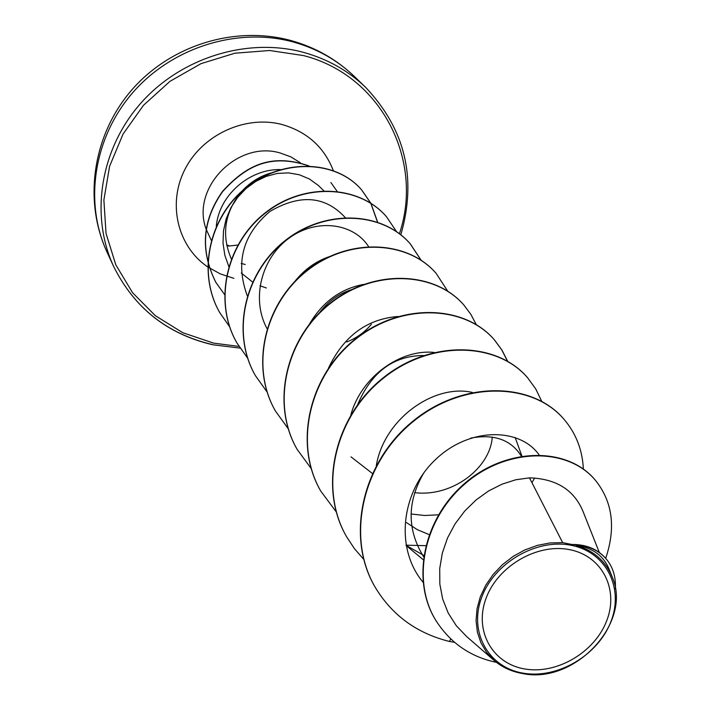 <?xml version="1.0" encoding="UTF-8"?>
<svg xmlns="http://www.w3.org/2000/svg" width="710" height="710" viewBox="0 0 710 710"><rect width="100%" height="100%" fill="white"/><g stroke="black" fill="none" stroke-linecap="round" stroke-linejoin="round"><path stroke-width="1.06" d="M524.832 668.971C492.616 663.788 473.907 631.066 485.915 598.707C497.435 566.26 537.115 543.035 569.526 549.647C602.115 555.788 619.093 589.327 606.722 620.735C594.829 652.233 556.88 674.633 524.832 668.971M523.261 673.169C488.755 667.64 468.644 632.619 481.495 597.9C493.823 563.101 536.414 538.171 571.151 545.298C606.091 551.91 624.223 587.889 610.955 621.498C598.184 655.223 557.59 679.195 523.261 673.169M612.206 576.937L609.1 569.172C603.491 555.628 592.451 547.659 575.979 545.262C593.56 550.525 605.63 561.086 612.206 576.937C632.654 622.697 574.745 684.662 522.604 673.55C511.608 671.625 502.147 667.293 494.222 660.531L486.634 652.428L480.981 642.914L477.404 632.219L476.073 620.726L477.031 608.807L480.279 596.87L485.702 585.288L493.148 574.461L502.343 564.761L513.037 556.489L524.77 549.984L537.275 545.404L550.01 542.937L562.648 542.635L571.807 544.472C586.558 544.348 598.131 549.3 606.544 559.32L606.908 559.782C599.586 550.951 589.62 546.034 576.999 545.04L571.807 544.472M266.374 287.985L259.984 285.766M252.565 282.021L241.258 273.03M231.327 258.928C221.316 235.303 224.413 213.222 240.61 192.694M242.154 190.954C250.257 182.292 259.709 176.337 270.519 173.089M280.53 169.566C249.13 168.811 218.804 195.712 216.275 226.41M323.787 190.75L318.32 185.434L309.445 179.009L299.336 174.758L288.491 172.885L277.299 173.435L266.277 176.355L255.724 181.432L246.068 188.487L237.708 197.291L230.972 207.568L226.153 218.911L223.464 230.945L223.02 243.175L224.848 255.298L228.904 266.765M599.293 552.424L582.706 510.641C573.636 489.643 555.886 478.717 529.474 477.848L562.648 542.635M423.568 556.693C406.945 529.678 407.016 501.748 423.79 472.913M470.703 438.123C494.142 433.739 511.031 439.756 521.362 456.166M429.151 534.612L417.267 529.642L406.519 522.622M492.252 437.058C490.335 467.757 452.661 497.257 414.64 492.669M357.636 404.629C371.454 372.075 393.402 355.701 423.471 355.524M319.385 312.817C328.082 301.43 338.679 293.745 351.166 289.769M371.374 324.248C364.958 332.094 356.748 338.004 346.746 341.98M345.211 217.544C325.215 195.871 300.117 193.839 269.915 211.456C242.696 234.495 235.152 262.629 247.293 295.866M368.517 246.521C353.713 223.144 316.624 217.926 289.165 238.072C261.582 257.845 250.799 298.83 267.04 328.632M328.916 256.78C315.577 261.449 304.2 269.676 294.801 281.471M363.467 284.435C340.587 288.748 322.606 301.919 309.524 323.946M398.035 316.474C366.857 318.994 343.693 336.149 328.561 367.949M434.076 352.426C400.866 348.894 361.346 376.469 350.855 414.871M411.063 514.004L424.704 515.487L438.478 514.821M472.345 392.426C434.573 383.648 384.261 418.412 376.309 465.52M406.049 545.333L423.764 555.406M539.085 454.861C519.667 427.305 469.301 427.092 435.523 459.565C401.319 491.648 394.503 548.147 423.036 582.218M529.474 477.848L515.815 479.765L502.032 484.167L488.613 490.947L476.019 500.009L464.704 511.067L455.083 523.856L447.522 537.976L442.339 553.037L439.721 568.541L439.827 584.037L442.658 598.983L448.205 613.041L456.228 625.625L466.594 636.497L494.213 660.54M595.078 479.889L594.909 479.685C566.757 446.155 505.653 447.469 464.517 483.563C422.956 519.321 411.09 580.585 435.62 620.052L435.762 620.291M450.779 638.991L449.465 641.476L454.506 642.328M605.701 558.308C616.058 527.628 612.57 501.562 595.255 480.084C567.104 446.546 505.973 447.868 464.819 483.98C423.24 519.755 411.365 581.046 435.904 620.531C450.335 643.02 470.526 656.972 496.476 662.377M615.366 588.803C615.978 577.354 613.156 567.68 606.908 559.782M575.979 545.262L576.999 545.04M374.676 586.389L374.552 586.167C345.193 535.358 363.023 461.42 413.016 421.11C462.698 380.303 531.879 381.723 563.536 418.74L563.687 418.927M346.409 536.432L346.302 536.236C318.044 487.335 334.854 416.575 382.61 378.297C430.065 339.549 496.503 341.43 527.308 377.409L527.45 377.578M320.627 490.876L320.529 490.699C293.31 443.564 309.223 375.714 354.938 339.3C400.36 302.424 464.26 304.679 494.231 339.673L501.757 349.87L507.481 361.168M297.029 449.173L296.931 449.004C270.688 403.529 285.784 338.368 329.626 303.632C373.185 268.46 434.724 271.025 463.887 305.052L470.836 314.344L476.268 324.585M275.347 410.868L275.267 410.717C249.92 366.786 264.262 304.111 306.374 270.901C348.211 237.273 407.558 240.078 435.958 273.181L436.073 273.314M255.352 375.537L255.272 375.395C230.777 332.91 244.462 272.542 284.976 240.734C325.224 208.527 382.521 211.544 410.185 243.77L421.003 260.117M236.865 342.859L236.785 342.726C213.08 301.599 226.153 243.37 265.185 212.858C303.96 181.955 359.349 185.141 386.302 216.514L386.391 216.63M219.709 312.56L219.647 312.435C196.963 273.048 208.82 217.606 245.598 188.026C281.888 158.259 335.759 159.493 361.594 189.863L370.744 203.158M370.815 203.309L377.498 222.061M215.875 282.394L215.804 282.278C199.927 250.497 202.199 220.153 222.612 191.247C244.79 167.107 269.161 152.171 309.054 165.945M337.09 191.309L330.904 182.532M449.465 641.476C416.495 633.231 391.609 614.949 374.8 586.602C345.433 535.784 363.272 461.82 413.282 421.483C462.982 380.658 532.189 382.078 563.846 419.104C575.943 433.207 582.44 449.847 583.363 469.017M363.671 559.294L354.352 548.546L346.524 536.636C318.257 487.717 335.076 416.93 382.85 378.643C430.322 339.877 496.787 341.75 527.592 377.738L535.722 388.894L541.721 401.319M534.63 477.999L531.967 482.72M425.76 545.67L406.022 545.173M336.345 512.008L320.734 491.054C293.505 443.91 309.427 376.043 355.16 339.611C400.6 302.717 464.517 304.972 494.497 339.975L501.97 350.083L507.668 361.275M311.131 468.467L297.117 449.341C270.865 403.848 285.97 338.67 329.83 303.916C373.398 268.726 434.955 271.291 464.136 305.327L463.887 305.052M288.18 428.662L275.436 411.028C250.08 367.079 264.439 304.386 306.56 271.167C348.415 237.522 407.771 240.326 436.188 273.439L447.682 291.118M267.093 392.018L255.431 375.679C230.927 333.176 244.622 272.791 285.145 240.974C325.411 208.758 382.726 211.775 410.389 244.009L421.136 260.206M247.639 358.159L236.936 342.992C213.222 301.848 226.304 243.61 265.345 213.089C304.137 182.168 359.535 185.354 386.488 216.736L396.562 231.655M229.738 326.902L219.78 312.684C197.096 273.288 208.962 217.828 245.74 188.23C282.048 158.454 335.928 159.688 361.772 190.067L370.851 203.229M370.922 203.371L377.64 222.115M224.653 294.641L215.938 282.509C200.078 250.781 202.315 220.473 222.638 191.576C244.719 167.382 269.152 152.526 308.761 165.927M228.851 245.687L226.561 244.888M228.363 246.086L237.806 245.065M293.425 42.041C238.205 26.891 172.974 46.878 133.365 91.945C93.729 137.021 83.807 201.986 107.006 252.068C83.017 200.078 92.992 134.501 131.865 89.842C170.728 45.183 234.886 25.267 290.993 40.55C315.302 47.313 336.425 59.294 354.379 76.467C337.312 60.101 316.997 48.626 293.425 42.041M212.405 344.563C167.125 333.931 134.181 307.838 113.564 266.294C90.001 215.432 100.172 149.331 140.607 103.411C181.006 57.492 247.488 37.071 303.676 52.416C327.665 59.081 348.317 70.725 365.641 87.357L354.379 76.467M238.968 346.409L213.621 343.134L182.79 332.715L155.304 315.666L132.557 292.697L115.81 264.83L106.03 233.395L103.882 199.954L109.615 166.246L123.043 134.084L143.526 105.24L169.992 81.322L200.992 63.66L234.824 53.215L269.623 50.499L303.498 55.575C381.314 75.296 424.172 160.575 399.419 233.732M206.113 229.037C190.724 188.256 237.353 140.127 280.193 152.987L290.869 156.874L300.401 162.785M207.693 266.907C177.624 246.503 167.178 203.726 185.008 169.202C202.572 134.58 245.509 114.887 281.95 124.498C307.048 131.732 324.177 147.112 333.345 170.648M245.225 264.502L241.196 263.41M211.287 240.317L206.22 229.374M233.874 278.347L220.26 273.874L207.826 267.004M240.06 348.113L212.583 344.732C167.223 334.064 134.217 307.918 113.564 266.294L107.006 252.068M423.187 559.658L406.076 545.475M521.894 456.077L515.158 437.44M372.351 473.446L351.042 456.885M435.62 620.052L435.904 620.531M400.822 234.815C417.063 178.565 405.33 129.406 365.641 87.357"/></g></svg>
